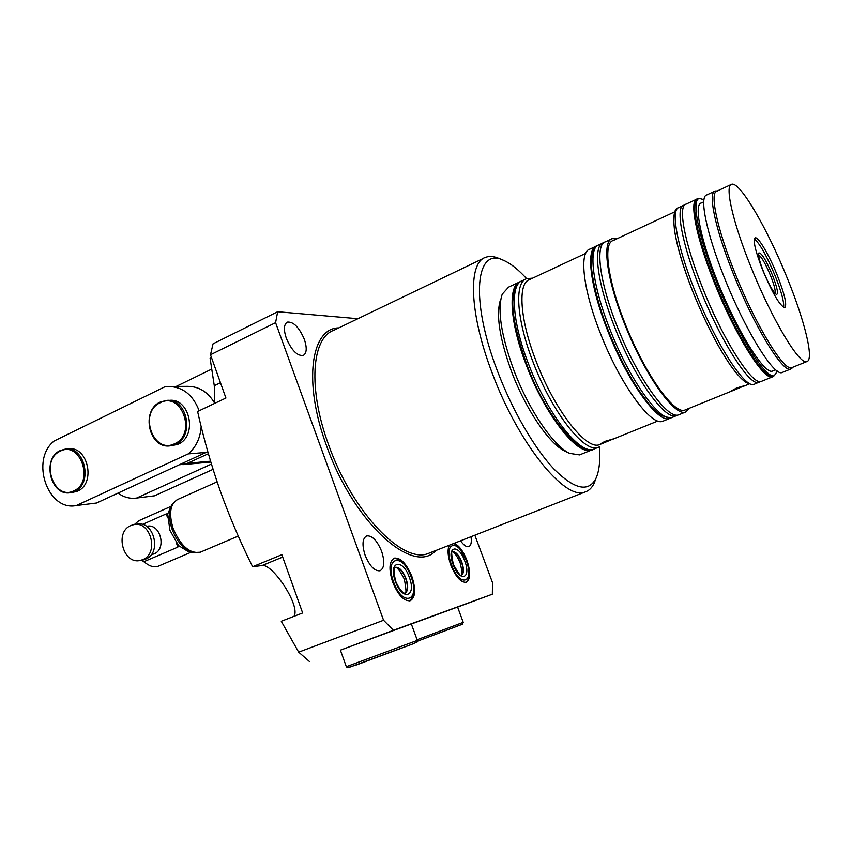 <?xml version="1.0" encoding="UTF-8"?>
<svg xmlns="http://www.w3.org/2000/svg" width="852" height="852" viewBox="0 0 852 852"><rect width="100%" height="100%" fill="white"/><g stroke="black" fill="none" stroke-linecap="round" stroke-linejoin="round"><path stroke-width="1.28" d="M599.425 446.863L598.029 447.438C584.408 453.477 551.553 411.58 532.798 361.354C516.312 318.755 514.32 282.065 526.642 278.679C518.421 269.615 510.795 263.545 503.788 260.435C475.799 246.015 469.654 299.052 497.504 371.195C512.435 410.632 534.758 448.866 554.311 469.409C574.727 489.549 588.604 492.531 595.963 478.366C599.286 471.06 600.415 460.57 599.35 446.895M595.889 478.579L594.163 483.19C591.948 487.877 588.86 490.827 584.898 492.051C565.121 500.848 518.208 443.434 492.115 372.846C469.239 313.216 467.854 262.448 485.608 257.325C489.485 255.898 493.99 256.282 499.112 258.486L503.202 260.19M772.444 275.121C765.969 259.977 761.432 252.607 758.834 252.98C758.014 255.366 759.611 261.724 763.637 272.054C768.962 284.696 773.201 292.172 776.385 294.472C778.643 294.26 777.322 287.816 772.444 275.121M775.043 293.397C775.778 291.086 774.287 285.175 770.57 275.686C765.501 263.641 761.507 256.718 758.578 254.929M777.258 275.239C769.367 255.451 758.365 236.611 755.234 237.857C752.763 240.094 755.245 250.829 762.678 270.073C772.583 293.418 779.942 305.943 784.756 307.657C787.205 305.165 784.703 294.366 777.258 275.239M783.606 307.391C784.277 302.343 781.497 291.916 775.267 276.101C766.8 255.888 759.835 243.523 754.361 239.007M736.618 387.979L744.946 385.551L734.19 390.078L731.485 390.802L736.618 387.979M604.909 441.379L613.387 438.897L603.695 442.944L600.628 443.775L604.909 441.379M774.202 375.721L772.423 376.903C763.946 380.94 734.669 334.378 713.923 281.618C695.924 236.771 689.034 200.231 697.149 198.963L698.427 198.846M761.986 381.121L761.113 381.472C752.295 385.647 722.762 339.394 702.154 286.794C684.252 242.096 677.691 205.534 686.105 204.129L696.35 199.347M774.021 375.743L772.966 376.222C764.553 380.237 735.414 333.856 714.753 281.32C696.829 236.675 689.95 200.284 698.012 199.038L698.512 198.804M703.965 199.666L699.311 198.431C691.281 199.666 698.203 236.047 716.138 280.713C736.81 333.27 765.916 379.683 774.287 375.689L777.407 371.11M773.243 370.78L772.466 371.089C764.5 374.869 736.905 330.81 717.32 281.043C700.323 238.72 693.709 204.139 701.345 202.968L703.741 201.86M792.552 367.457L790.581 369.097C782.722 372.888 753.977 326.028 733.125 273.236C715.041 228.368 707.629 192.009 715.243 190.986L717.299 190.986M782.807 372.239L782.008 372.558C773.882 376.467 744.946 329.841 724.179 277.177C706.18 232.404 699.023 196.035 706.862 194.906L714.498 191.338M792.445 367.404L791.678 367.713C783.936 371.461 755.479 324.974 734.797 272.651C716.873 228.166 709.471 192.126 716.99 191.136L730.995 184.586M787.567 278.892C804.948 321.577 814.437 360.417 806.716 361.631C799.442 365.188 771.326 318.286 750.463 265.749C732.4 221.083 724.562 185.065 731.687 184.266C739.994 181.295 767.908 229.646 787.567 278.892M689.651 408.119L685.604 412.017C674.496 417.086 643.356 372.878 623.611 321.374C606.379 277.645 601.991 240.999 612.268 238.645L616.827 238.848M679.8 414.36L678.693 414.807C667.382 419.961 636.103 375.934 616.443 324.537C599.265 280.894 595.079 244.236 605.516 241.808L611.225 239.135M735.468 372.047C721.356 353.697 707.096 326.795 692.665 291.341C682.75 265.984 676.669 245.344 674.422 229.433M685.913 409.631L684.848 410.068C673.975 415.02 643.537 371.781 624.239 321.46C607.391 278.721 603.088 242.863 613.152 240.562L675.008 211.69M593.184 449.345L591.49 450.08C577.677 456.203 544.705 414.466 526.025 364.337C509.592 321.822 507.771 285.132 520.252 281.671L520.657 281.533M580.936 454.35L579.562 454.904L569.605 453.381C553.47 446.065 528.528 409.45 513.681 369.779C500.955 334.591 497.142 309.372 502.243 294.142L508.591 287.124L518.953 282.278M565.281 451.294L564.876 451.102C549.38 444.062 525.599 409.194 511.477 371.44C499.368 337.946 495.757 313.887 500.646 299.265M454.127 543.331C458.962 545.386 463.232 551.063 466.939 560.371C470.837 572.256 470.57 579.562 466.161 582.289C460.857 582.63 455.745 576.9 450.815 565.11C447.758 556.218 447.268 549.583 449.345 545.205M411.899 576.548C406.574 563.736 400.749 557.581 394.401 558.103C389.162 561.117 388.597 569.157 392.697 582.204C398.076 595.079 403.891 601.267 410.163 600.745C415.478 597.625 416.064 589.552 411.899 576.548M304.313 339.256C299.116 327.274 293.471 321.566 287.38 322.109C283.844 324.25 283.482 329.639 286.304 338.276C291.554 350.321 297.188 356.051 303.216 355.486C306.795 353.303 307.157 347.893 304.313 339.256M381.621 551.287C377.127 540.541 372.164 535.407 366.711 535.887C362.377 538.379 361.855 544.854 365.146 555.323C369.672 566.122 374.635 571.266 380.024 570.787C384.412 568.231 384.944 561.734 381.621 551.287M383.57 620.267L275.59 322.674L277.667 311.736L213.064 343.803L210.487 354.762L225.929 398.033L197.6 411.495C203.617 438.429 211.147 464.851 220.189 490.763C229.401 516.493 240.211 541.808 252.618 566.729L281.852 554.695L302.641 612.961L281.267 621.268L298.679 652.153L383.57 620.267L393.4 630.299L340.406 650.183M214.789 403.326L214.278 385.711L210.103 358.298L211.498 357.616M309.382 661.482L298.679 652.153M293.951 616.337C301.001 606.006 272.395 563.3 262.096 565.526L252.618 566.729M411.324 623.92L340.395 650.151M411.356 624.005L457.577 607.029M600.788 444.116L599.499 444.648C586.219 450.538 554.141 409.493 535.791 360.385C519.656 318.723 517.643 282.821 529.656 279.541L585.665 253.395M671.131 417.778L669.534 418.513C657.946 423.763 626.486 379.981 606.933 328.723C589.829 285.196 585.899 248.539 596.56 245.994L597.103 245.834M663.846 420.813L662.696 421.282C650.917 426.607 619.308 383.017 599.829 331.843C582.789 288.413 579.051 251.745 589.872 249.125L595.473 246.505M179.91 464.755L187.397 463.318L210.561 461.177M208.378 453.711L187.397 463.318M211.711 369.108L176.204 386.425M460.57 540.807C463.658 545.227 466.374 547.176 468.717 546.633C471.049 545.61 471.816 542.309 471.007 536.717M474.852 535.205L492.509 582.662L492.339 594.206L393.4 630.299M457.599 607.093L492.339 594.206M275.59 322.674L210.487 354.762M277.667 311.736L357.883 318.712M130.899 525.535C114.147 531.989 123.38 565.281 140.601 560.339L142.71 559.647C159.367 553.523 150.719 520.37 133.636 524.672L130.899 525.535M142.603 559.956L145.681 559.072C162.306 552.969 153.69 519.922 136.639 524.214L134.573 524.523M151.464 554.599L153.967 553.896C167.173 549.029 160.293 522.851 146.736 526.302L146.501 526.334M167.631 517.835L166.257 513.894L167.748 514.214L169.889 530.221L177.589 543.906L178.664 545.653L188.217 551.553M170.922 506.418L138.812 520.71L134.371 524.555M178.664 545.653L177.855 547.112L144.009 561.66L146.31 563.545C150.623 566.591 154.542 567.507 158.078 566.271L158.781 565.973M166.257 513.894L142.412 524.459M142.124 560.052L144.009 561.66M171.401 505.555L167.652 514.118M72.441 492.456L77.511 491.125C96.18 483.691 87.969 445.702 68.416 448.876L66.349 449.015M171.785 445.713L178.111 444.18C197.717 436.362 190.113 397.959 169.463 400.344L167.748 400.376M213.053 469.345L154.489 495.811L136.618 498.037C130.036 498.963 123.859 497.323 118.098 493.116M201.178 426.586C200.326 438.12 196.003 447.225 188.207 453.903L76.307 505.534C47.637 511.637 30.044 459.76 54.187 440.974L164.596 386.925L168.515 386.467C182.892 386.829 193.095 394.934 199.134 410.77M211.434 464.074L136.618 498.037M207.781 451.624L96.521 503.021L76.307 505.534M206.898 452.369L188.207 453.903M170.24 386.457L187.546 386.361C199.006 386.361 208.08 392.026 214.768 403.347M754.776 384.039L753.892 384.401C744.84 388.661 715.147 342.61 694.625 290.117C676.786 245.504 670.449 208.932 679.033 207.441L682.899 205.63M759.633 382.069L758.706 382.452C749.803 386.659 720.217 340.47 699.641 287.901C681.76 243.235 675.274 206.674 683.741 205.236L684.72 204.959M672.942 417.139L671.823 417.587C660.3 422.816 628.882 378.98 609.297 327.679C592.183 284.121 588.189 247.463 598.796 244.95L602.204 243.352M677.574 415.254L676.403 415.733C665.018 420.909 633.696 376.946 614.058 325.581C596.901 281.969 592.779 245.312 603.269 242.852L603.983 242.628M483.734 258.231L333.856 330.267C311.64 337.733 307.678 388.395 328.712 445.127C352.398 512.371 402.932 564.322 428.268 553.47L584.898 492.051M435.809 550.509C413.678 576.101 353.718 523.245 326.572 445.798C302.886 382.101 311.012 327.967 338.755 327.903M466.236 560.573C458.344 537.974 442.731 541.787 451.549 564.887C459.878 588.199 475.033 582.96 466.236 560.573M411.069 576.793C420.622 601.214 402.549 607.455 393.581 581.937C384.039 556.665 402.634 552.128 411.069 576.793M461.795 562.064C458.823 554.94 455.713 551.478 452.455 551.691L452.274 551.755C455.5 551.713 458.568 555.184 461.475 562.192C463.744 569.029 463.68 573.417 461.305 575.356C463.989 573.726 464.148 569.285 461.795 562.064M464.755 561.01C458.461 543.012 446.097 546.153 453.094 564.439C459.675 582.885 471.742 578.849 464.755 561.01M406.021 578.487C408.534 586.378 408.183 591.267 404.956 593.162C405.967 593.418 401.611 594.643 395.69 581.341C391.664 563.779 396.382 567.911 395.392 567.283C399.247 566.963 402.794 570.702 406.021 578.487M409.311 577.315C416.894 596.773 402.495 601.597 395.424 581.405C387.841 561.393 402.57 557.655 409.311 577.315M395.083 567.4L395.083 567.411C398.928 567.123 402.463 570.851 405.69 578.614C408.119 586.144 407.874 590.99 404.945 593.162M595.005 448.663L593.663 449.196C579.924 455.298 546.984 413.508 528.283 363.346C511.828 320.799 509.954 284.11 522.382 280.681L525.365 279.275M214.278 385.711L220.466 382.729M262.096 565.526L282.694 557.07M192.999 552.682L192.445 552.554C183.776 549.604 176.95 541.723 171.955 528.911C168.6 518.58 168.643 510.401 172.072 504.373L177.056 499.751M217.122 481.849L177.834 499.4C170.23 503.67 168.643 513.319 173.084 528.336C180.603 545.898 189.634 553.864 200.188 552.234L200.955 551.915M177.855 547.112L176.066 541.989M74.529 491.455L70.45 492.68C50.481 496.673 41.45 458.482 60.386 450.506L65.412 449.079C84.998 445.894 93.23 484 74.529 491.455M60.247 451.198C39.81 459.995 53.836 501.189 73.826 490.816C94.668 482.2 80.216 440.314 60.247 451.198M175.331 444.382L170.176 445.83C149.047 449.238 140.399 410.462 160.336 402.037L166.651 400.397C187.344 398.001 194.97 436.533 175.331 444.382M160.24 402.74C138.248 412.251 153.115 454.819 174.649 443.7C197.078 434.382 181.732 391.068 160.24 402.74M160.432 402.027L166.651 400.397M60.481 450.484L65.412 449.079M417.097 639.735L463.222 622.333L462.402 624.228L417.384 641.236L462.359 624.25M417.331 640.384C415.765 643.271 420.622 640.15 412.975 643.888L356.541 664.901L347.392 667.691L346.327 666.69L417.331 640.384L411.292 623.845M412.858 643.931L348.425 667.648M595.963 478.366L594.163 483.19M772.423 376.903L761.113 381.472M774.287 375.689L772.966 376.222M775.671 369.789L772.466 371.089M790.581 369.097L782.008 372.558M792.669 367.318L791.721 368.522M806.716 361.631L791.678 367.713M760.421 381.579L753.892 384.401C754.297 385.381 751.581 384.71 745.724 382.367C740.1 378.054 734.147 371.078 727.874 361.44C715.637 342.504 703.912 319.127 692.708 291.32M685.604 412.017L678.693 414.807M748.94 384.103L744.115 386.052M734.19 390.078L684.848 410.068M678.139 414.935L671.823 417.587C657.595 417.799 650.012 405.435 638.691 390.12C627.242 372.739 616.88 352.281 607.593 328.755C597.082 302.396 591.501 274.919 591.586 266.676C590.926 255.472 592.949 248.401 597.657 245.493M591.49 450.08L579.562 454.904M564.876 451.102L569.605 453.381M465.597 582.406C467.695 581.756 471.55 576.016 466.385 560.541C460.495 548.677 456.044 543.086 453.019 543.768M409.61 600.873C414.817 595.665 415.361 587.624 411.26 576.751C405.829 564.003 399.876 557.943 393.379 558.582M452.274 551.755L452.444 551.659C451.134 549.849 451.422 554.098 453.307 564.397C458.717 573.737 461.379 577.39 461.294 575.345L461.294 575.345M461.252 575.324C462.529 575.707 462.167 571.511 460.155 562.746C454.766 550.594 451.39 551.755 452.199 551.851M404.934 593.162C406.479 594.227 406.287 589.573 404.338 579.19C396.01 562.874 394.732 568.572 395.072 567.421M598.029 447.438L593.663 449.196C582.427 457.843 545.568 417.129 526.749 364.315C515.567 332.397 511.104 309.702 513.351 296.23C515.247 287.071 517.803 282.097 521.03 281.32M657.872 420.995L612.854 439.227M603.695 442.944L599.499 444.648M669.534 418.513L662.696 421.282M532.649 278.146L526.642 278.679M210.817 462.029L182.818 464.649M692.697 291.309C682.878 266.154 676.786 245.514 674.422 229.401C673.005 215.769 674.241 208.591 678.128 207.867M140.601 560.339L143.583 559.764M151.251 554.641L152.242 554.46M187.738 551.436L192.445 552.554L200.188 552.234L238.262 536.078M191.072 552.224L158.078 566.271M141.624 560.137L146.31 563.545M70.45 492.68L73.442 492.349M170.176 445.83L172.977 445.628M463.232 622.343L457.556 606.965M346.327 666.69L340.363 650.065"/></g></svg>
